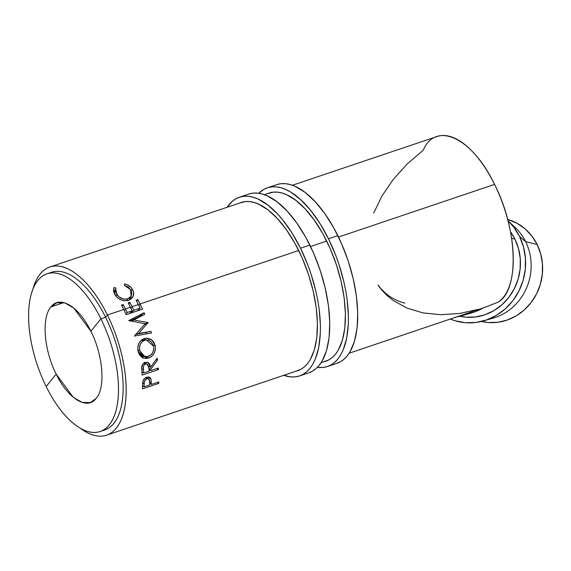 <?xml version="1.0" encoding="UTF-8"?>
<svg xmlns="http://www.w3.org/2000/svg" width="571" height="571" viewBox="0 0 571 571"><rect width="100%" height="100%" fill="white"/><g stroke="black" fill="none" stroke-linecap="round" stroke-linejoin="round"><path stroke-width="0.86" d="M56.186 374.105C43.888 349.916 41.369 317.811 50.919 306.927L63.752 302.594L50.912 306.927C59.912 294.9 79.005 306.52 90.875 331.244C103.18 355.433 105.692 387.531 96.142 398.422L90.368 402.555L82.238 402.462L73.224 397.252L56.186 374.105L46.158 386.51A83.195 38.3 -108.6 0 0 109.247 424.91A83.195 38.3 -108.6 0 0 100.924 318.832A83.195 38.3 71.4 0 1 100.146 431.49A83.195 38.3 71.4 0 1 46.158 386.51L56.186 374.105C43.888 349.916 41.369 317.811 50.919 306.927L56.7 302.794L64.823 302.887L73.845 308.097L90.875 331.244L100.924 318.832L90.875 331.244C103.18 355.433 105.692 387.531 96.142 398.422C87.156 410.449 68.063 398.822 56.186 374.105M483.88 320.809A58.235 54.045 103.5 0 1 450.255 319.046L454.937 320.716L465.344 322.701L475.986 322.458L486.442 319.996L496.327 315.42L505.242 308.904L512.865 300.689L518.882 291.096L523.079 280.504L525.284 269.305L525.413 257.928L523.464 246.829L519.517 236.415L513.714 227.094L508.019 220.791A58.235 54.045 103.5 0 1 519.517 236.415L525.648 241.69L519.517 236.415A58.235 54.045 103.5 0 1 483.88 320.809L493.408 318.047A52.689 48.899 -76.5 0 0 525.648 241.69L537.118 244.438A52.689 48.899 -76.5 0 0 507.662 219.414L517.205 223.354L525.142 228.885L531.865 236.009L537.118 244.438L540.687 253.859L542.45 263.902L542.329 274.187L540.337 284.322L536.54 293.915L531.094 302.587L524.207 310.017L516.134 315.92L507.191 320.06L497.726 322.28L488.105 322.501L481.453 321.452A52.689 48.899 -76.5 0 0 532.008 301.367A52.689 48.899 -76.5 0 0 537.118 244.438L525.648 241.69A52.689 48.899 103.5 0 1 488.712 319.153M462.253 315.635A58.235 54.045 103.5 0 1 456.393 316.976L464.815 314.821L472.188 311.638A58.235 54.045 103.5 0 1 462.253 315.635L471.782 312.872A52.689 48.899 -76.5 0 0 483.123 307.94A52.689 48.899 103.5 0 1 467.085 313.979M514.928 239.128L511.616 238.335L514.928 239.128A52.689 48.899 -76.5 0 0 510.488 231.776L514.928 239.128L518.504 248.542L520.26 258.592L520.145 268.877L518.147 279.012L514.357 288.598L508.904 297.277L502.016 304.707L493.944 310.603L485.007 314.742L475.543 316.969L465.915 317.19L459.841 316.27A52.689 48.899 -76.5 0 0 510.003 295.799A52.689 48.899 -76.5 0 0 514.928 239.128M404.903 303.13A52.689 48.899 103.5 0 1 378.081 285.057M100.146 431.49L104.814 429.92A83.188 38.3 -108.6 0 0 105.592 317.262L107.419 314.999L123.743 309.496L126.191 314.65L142.514 309.147L137.832 299.625L140.066 303.986L298.676 250.483L140.066 303.986L138.853 305.492L140.066 303.986L142.514 309.147L126.191 314.65L123.743 309.496L107.419 314.999A88.733 40.855 71.4 0 1 106.591 435.173A88.733 40.855 71.4 0 1 79.904 427.964A88.733 40.855 -108.6 0 0 123.921 411.413A88.733 40.855 -108.6 0 0 107.419 314.999L105.592 317.262A83.188 38.3 71.4 0 1 102.423 430.541M137.832 299.625L136.733 301.274L137.832 299.625L136.162 300.189L137.832 299.625M140.123 308.162L138.396 304.55L132.115 306.67L129.881 302.309L128.775 303.958L129.881 302.309L133.85 310.274L140.123 308.162L136.162 300.189L138.396 304.55L132.115 306.67L130.902 308.169L132.115 306.67L133.85 310.274L131.33 312.915L133.85 310.274L140.123 308.162L137.611 310.795L140.123 308.162M132.172 310.838L130.438 307.234L125.42 308.932L123.186 304.564L122.08 306.22L123.186 304.564L127.147 312.537L132.172 310.838L128.204 302.873L129.881 302.309L128.204 302.873L130.438 307.234L125.42 308.932L124.2 310.431L125.42 308.932L127.147 312.537L125.848 313.9L127.147 312.537L132.172 310.838L129.66 313.479L132.172 310.838M349.145 353.213L484.708 307.412L498.297 302.095A88.576 40.784 -108.6 0 0 494.557 184.404C472.538 138.046 435.944 120.502 423.232 150.216L407.173 163.984L393.283 179.38L381.999 195.932L373.677 213.119M484.358 307.526L498.297 302.095C519.603 289.782 517.683 229.392 494.557 184.404L338.51 237.044L494.557 184.404A88.576 40.784 -108.6 0 0 437.079 136.505L292.409 185.261M326.662 241.041L310.524 246.486L326.662 241.041A88.741 40.876 71.4 0 1 325.791 361.229A88.741 40.876 71.4 0 1 323.786 361.786L329.074 359.759L332.458 357.367L335.512 354.198L338.189 350.287L342.357 340.402L344.791 328.082L345.412 313.8L344.185 298.119L341.165 281.624L336.462 264.965L330.252 248.77L322.793 233.66L314.35 220.228L305.257 208.979L295.871 200.357L286.535 194.675L282.01 193.019L277.627 192.17L273.43 192.141L267.599 193.626A88.741 40.876 71.4 0 1 269.062 193.062A88.741 40.876 71.4 0 1 326.662 241.041M158.767 383.369L142.443 388.88L142.936 381.064L144.727 378.33L146.747 377.181L149.466 377.16L150.444 377.973L151.201 380.322L151.272 384.469L158.809 381.928L158.767 383.369L158.809 381.928L151.272 384.469L151.008 379.173L149.859 377.395L146.747 377.181C144.634 377.966 143.292 379.515 142.729 381.828L142.443 388.88L158.767 383.369L157.61 382.327L158.767 383.369M150.965 331.33L151.479 333.007L134.399 336.069L145.134 323.728L128.768 320.588L144.099 312.73L144.777 314.321L133.735 319.988L147.996 322.544L138.632 333.535L150.965 331.33L138.632 333.535L147.996 322.544L133.735 319.988L144.777 314.321L144.099 312.73L128.768 320.588L145.134 323.728L134.399 336.069L151.479 333.007L150.965 331.33L145.948 332.429L150.965 331.33M158.474 369.601L142.15 375.104L141.615 367.467L143.257 363.663L145.255 362.421L147.332 362.242L149.666 364.098L150.501 367.31L157.175 358.153L157.468 360.165L150.701 369.28L150.815 370.565L158.345 368.024L158.474 369.601L158.345 368.024L150.815 370.565L150.701 369.28L157.468 360.165L157.175 358.153L150.501 367.31L147.918 362.421L145.255 362.421C143.1 363.27 141.886 364.948 141.615 367.467L142.15 375.104L158.474 369.601L156.782 368.552L158.474 369.601M138.346 352.35L137.789 347.411L138.81 343.556L141.016 340.452L142.5 339.36L144.998 338.375L147.625 338.203L150.994 339.388L153.706 341.915L155.226 345.469L155.433 349.402L154.199 353.185L151.815 356.254L150.301 357.332L146.933 358.467L143.585 358.131L142.051 357.403L139.552 354.912L138.346 352.35M49.334 273.224A83.188 38.3 71.4 0 1 105.592 317.262L100.924 318.832A83.195 38.3 -108.6 0 0 37.843 280.432A83.195 38.3 -108.6 0 0 46.158 386.51A83.195 38.3 71.4 0 1 46.95 273.844A83.195 38.3 71.4 0 1 100.924 318.832L105.592 317.262A83.188 38.3 -108.6 0 0 51.611 272.274L46.95 273.844M107.419 314.999A88.733 40.855 -108.6 0 0 32.982 288.919A88.733 40.855 71.4 0 1 49.841 267.014A88.733 40.855 71.4 0 1 107.419 314.999M121.509 305.128L123.186 304.564L121.509 305.128L123.743 309.496L121.509 305.128M114.022 287.813L114.243 287.413L115.992 288.169L115.52 289.611L115.949 292.773L118.818 296.713L123.158 299.004L127.047 299.054L130.209 297.405L131.566 295.064L131.658 292.302L129.396 288.155L127.94 286.928L124.364 285.35L124.564 283.93L126.89 284.629L130.802 287.249L132.693 289.904L133.643 292.687L133.143 296.335L131.287 298.79L128.454 300.325L124.778 300.817L120.938 299.868L117.519 297.741L114.75 294.358L113.536 290.982L114.022 287.813M148.032 376.91L151.008 379.173L148.032 376.91M149.666 381.92L151.294 383.305L149.666 381.92M149.652 383.055L151.272 384.469L149.652 383.055M149.666 382.156L149.602 385.032L144.156 386.867L144.192 383.869C143.878 381.621 144.756 379.901 146.818 378.709L148.774 378.93L149.666 382.156L149.459 380.015L148.774 378.923L146.818 378.709L145.498 377.759L146.818 378.709L144.563 380.914L144.192 383.869L142.622 382.599L144.192 383.869L144.156 386.867L142.514 385.432L144.156 386.867L149.602 385.032L149.666 382.156M129.995 321.016L139.945 316.148L144.099 312.73L139.945 316.148L140.173 316.684L139.945 316.148L129.995 321.016M131.808 321.33L133.735 319.988L131.808 321.33M144.884 324.007L147.996 322.544L144.884 324.007M144.299 324.678L148.125 322.908L144.299 324.678M135.684 334.32L138.632 333.535L135.684 334.32M135.534 334.485L145.948 332.429L146.397 333.892L151.479 333.007L145.048 334.156L146.397 333.892L145.948 332.429L135.534 334.485M148.603 366.318L150.501 367.31L148.603 366.318M156.147 359.602L157.468 360.165L156.147 359.602M148.888 368.266L150.701 369.28L148.888 368.266M149.002 369.501L150.815 370.565L149.002 369.501M144.449 363.249L144.199 362.307M148.853 367.881L149.138 371.136L143.699 372.97L143.378 369.651C142.771 367.182 143.471 365.312 145.484 364.048L147.132 364.098L148.853 367.881L147.561 364.348L143.678 363.277L145.484 364.048L144.192 364.948L143.407 366.432L143.378 369.651L141.615 368.73L143.378 369.651L143.699 372.97L141.872 371.899L143.699 372.97L149.138 371.136L148.853 367.881M143.635 338.81L146.369 339.938L143.635 338.81M153.328 345.234L155.226 345.469L151.865 339.988L146.069 338.196L144.142 338.617C139.067 340.951 137.054 345.219 138.096 351.408L143.785 358.203L148.638 358.074C153.842 355.747 156.04 351.543 155.226 345.469L153.328 345.234M143.028 356.118L148.638 358.074L142.9 356.168L141.008 356.611L143.028 356.118M140.552 355.133L139.859 355.126M142.643 354.727L141.951 354.934M153.563 346.105C154.27 351.065 152.528 354.512 148.346 356.432L144.691 356.582L139.752 350.758C138.917 345.726 140.537 342.236 144.606 340.287L146.397 339.938L153.563 346.105L151.379 341.972L148.895 340.323L146.026 339.966L140.951 340.509L144.606 340.287L142.079 341.801L140.316 344.363L139.538 347.518L139.752 350.758L137.925 350.53L139.752 350.758L140.944 353.649L142.957 355.762L146.947 356.754L150.915 354.934L152.792 352.407L153.749 349.309L153.563 346.105M116.006 296.178L116.762 294.35L115.699 288.89L115.992 288.169L114.243 287.413L113.729 288.555L115.035 294.829C118.447 299.704 122.915 301.531 128.454 300.325L133.143 296.335C134.114 293.901 133.792 291.467 132.186 289.019C130.488 286.371 127.947 284.672 124.564 283.93L124.364 285.35L130.523 289.597L131.109 296.199L127.761 298.847C123.236 299.825 119.567 298.326 116.762 294.35L116.006 296.178M126.683 300.746L127.761 298.847L126.683 300.746M131.316 291.146L132.186 289.019L131.316 291.146M130.495 297.341L130.366 296.956M132.579 297.355L133.143 296.335L132.579 297.355M113.493 289.954L114.243 287.413L113.493 289.954M377.959 285.093L381.856 290.168L387.131 295.607L393.098 300.432L406.952 308.083L422.99 312.894L440.705 314.707L459.555 313.472L478.955 309.225M511.423 224.31A52.689 48.899 103.5 0 1 525.648 241.69A52.689 48.899 -76.5 0 0 515.106 227.429L507.862 220.649M300.503 248.228A94.286 43.432 71.4 0 1 299.582 375.925A94.286 43.432 71.4 0 1 283.758 375.311L290.482 376.867L294.936 376.903L299.147 376.061L303.065 374.362L306.663 371.821L309.903 368.452L312.751 364.298L315.185 359.395L318.711 347.539L320.345 333.343L320.424 325.534L319.125 308.868L317.747 300.175L315.913 291.346L310.917 273.645L307.805 264.937L300.503 248.228L309.832 245.08L300.503 248.228L292.017 232.989L282.659 219.814L277.763 214.161L267.785 204.996L257.871 198.965L253.06 197.202L248.399 196.303L243.945 196.267L239.741 197.109L235.816 198.808L232.219 201.349L227.122 207.266A94.286 43.432 71.4 0 1 239.306 197.245A94.286 43.432 71.4 0 1 300.503 248.228M299.582 375.925L308.911 372.777A94.286 43.432 -108.6 0 0 309.832 245.08A94.286 43.432 -108.6 0 0 248.635 194.104L239.306 197.245M239.713 203.026A88.741 40.876 71.4 0 1 241.076 202.505A88.741 40.876 71.4 0 1 298.676 250.483A88.741 40.876 71.4 0 1 297.805 370.665A88.741 40.876 71.4 0 1 295.928 371.193L301.088 369.201L304.471 366.803L307.526 363.641L310.203 359.73L314.371 349.837L316.812 337.518L317.426 323.243L316.198 307.562L313.179 291.067L308.476 274.401L302.273 258.206L294.807 243.103L286.364 229.67L277.278 218.422L267.885 209.793L258.549 204.118L254.024 202.462L249.641 201.613L245.444 201.584L239.706 203.026M308.476 372.92L312.394 371.214L315.991 368.673L319.232 365.304L322.08 361.15L326.505 350.644L329.096 337.561L329.752 322.387L328.453 305.721L325.242 288.198L320.238 270.497L313.65 253.288L305.721 237.236L296.749 222.968L287.092 211.013L277.113 201.849L267.199 195.817L262.389 194.054L257.728 193.155L253.274 193.119L249.07 193.962M328.489 238.785A94.286 43.432 71.4 0 1 327.568 366.482A94.286 43.432 71.4 0 1 317.455 367.303L322.922 367.46L327.133 366.625L331.052 364.926L334.649 362.378L337.889 359.016L340.737 354.862L343.171 349.959L346.697 338.103L348.331 323.907L348.41 316.091L347.111 299.432L345.733 290.732L343.899 281.91L338.896 264.202L335.791 255.494L328.489 238.785L337.818 235.637L328.489 238.785L320.003 223.554L310.645 210.378L300.774 199.764L290.782 192.127L285.857 189.522L281.039 187.759L276.385 186.86L271.932 186.831L267.728 187.666L263.802 189.365L258.749 193.276A94.286 43.432 71.4 0 1 267.292 187.809A94.286 43.432 71.4 0 1 328.489 238.785M327.568 366.482L336.897 363.334A94.286 43.432 -108.6 0 0 337.818 235.637A94.286 43.432 -108.6 0 0 276.621 184.661L267.292 187.809M336.462 363.477L340.38 361.778L343.978 359.23L347.218 355.869L350.066 351.715L354.491 341.208L357.082 328.118L357.739 312.951L356.44 296.285L353.228 278.762L348.224 261.054L341.636 243.846L333.707 227.8L324.735 213.525L315.078 201.577L305.1 192.406L295.186 186.374L290.368 184.611L285.714 183.712L281.26 183.684L277.056 184.519M327.747 360.444L321.145 362.678M299.639 369.944L106.591 435.173M49.841 267.014L242.489 202.084M264.409 194.697L270.575 192.62M146.526 377.26L148.781 378.93M144.299 362.849L147.125 364.091M141.38 340.209L146.39 339.938M139.767 355.226L144.591 356.554M114.25 293.38L115.699 288.89M129.01 300.118L131.109 296.199"/></g></svg>
